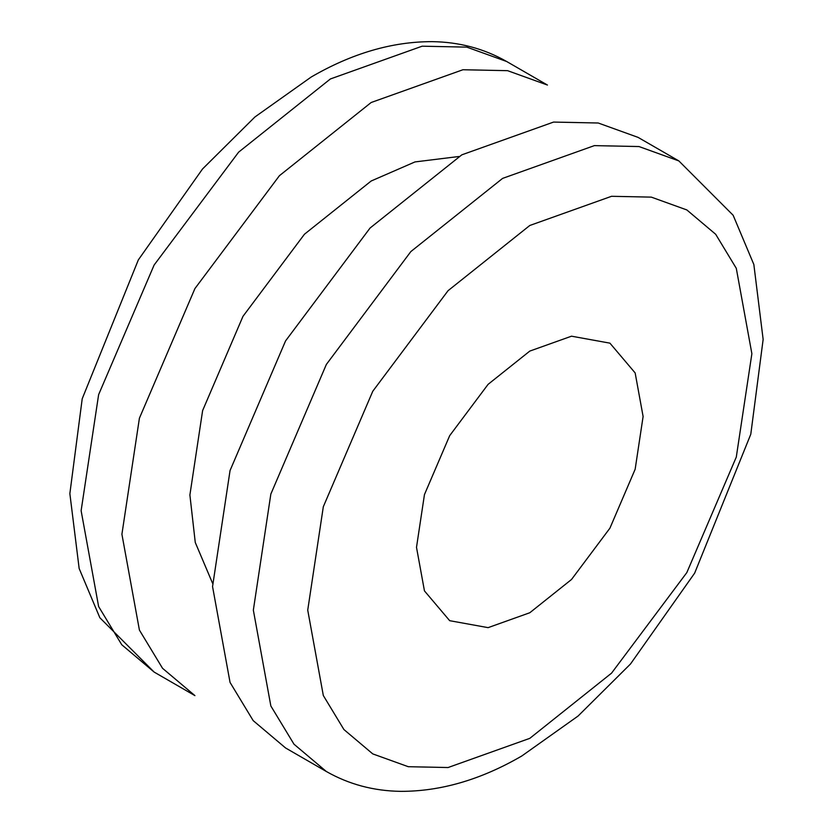 <?xml version="1.0" encoding="UTF-8"?>
<svg xmlns="http://www.w3.org/2000/svg" width="833" height="833" viewBox="0 0 833 833"><rect width="100%" height="100%" fill="white"/><g stroke="black" fill="none" stroke-linecap="round" stroke-linejoin="round"><path stroke-width="1.25" d="M529.798 225.483L611.547 196.296L651.323 197.129L686.829 209.937L715.682 234.281L736.289 268.32L751.876 353.702L736.289 457.098L686.829 572.583L611.547 673.147L529.798 738.35L448.06 767.537L408.285 766.704L372.778 753.907L343.925 729.552L323.319 695.524L307.731 610.131L323.319 506.735L372.778 391.25L448.06 290.686L529.798 225.483M529.798 351.089L488.096 384.346L449.685 435.659L424.455 494.583L416.5 547.333L424.455 590.899L449.685 620.689L488.096 627.645L529.798 612.744L571.511 579.487L609.923 528.174L635.152 469.25L643.107 416.5L635.152 372.934L609.923 343.154L571.511 336.188L529.798 351.089M678.864 160.925L638.078 137.383L598.219 123.003L553.57 122.076L461.826 154.834L370.071 228.023L285.563 340.905L230.054 470.53L212.55 586.578L230.054 682.425L253.19 720.628L285.563 747.961L326.349 771.504C348.902 784.342 373.632 790.954 400.548 791.35C440.615 791.475 481.047 779.678 521.843 755.958L578.06 716.047L630.487 664.005L694.66 573.125L750.783 434.253L763.143 339.406L753.844 264.488L733.144 215.258L678.864 160.925L639.015 146.556L594.366 145.619L502.611 178.387L410.856 251.566L326.349 364.448L270.84 494.073L253.347 610.131L270.85 705.978L293.976 744.181L326.349 771.504M154.136 672.075L194.922 695.628L162.539 668.295L139.413 630.092L121.91 534.245L139.413 418.197L194.922 288.572L279.43 175.69L371.174 102.501L462.929 69.743L507.578 70.67L547.437 85.049L506.651 61.496L466.792 47.127L422.144 46.19L330.389 78.958L238.634 152.137L154.126 265.019L98.627 394.644L81.124 510.702L98.627 606.549L121.753 644.742L154.136 672.075L99.856 617.742L79.156 568.512L69.857 493.605L82.217 398.747L138.34 259.886L202.513 168.995L254.94 116.964L311.157 77.052C351.838 53.395 392.176 41.588 432.15 41.65C459.181 41.994 484.015 48.616 506.651 61.496M458.973 156.5L414.969 161.925L371.174 181L304.451 234.229L242.986 316.321L202.617 410.596L189.893 495L195.266 542.47L212.571 583.287"/></g></svg>
